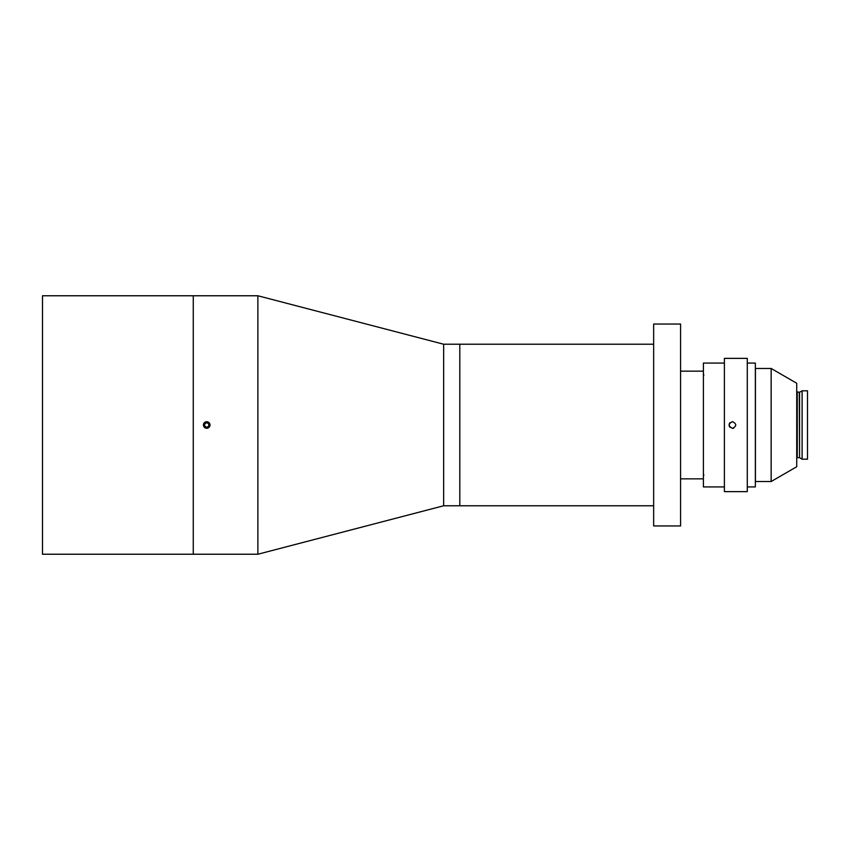 <?xml version="1.0" encoding="UTF-8"?>
<svg xmlns="http://www.w3.org/2000/svg" width="850" height="850" viewBox="0 0 850 850"><rect width="100%" height="100%" fill="white"/><g stroke="black" fill="none" stroke-linecap="round" stroke-linejoin="round"><path stroke-width="1.27" d="M680.574 478.848L703.396 478.848L703.396 371.152L680.574 371.152M802.102 459.191L802.102 390.809L807.5 390.809L807.5 459.191L802.102 459.191L799.553 457.714L799.553 392.286L796.726 391.818M771.152 481.536L796.726 466.735L796.726 383.265L771.152 368.464L755.427 368.464L755.427 481.536L771.152 481.536L771.152 368.464M732.466 421.632C728.131 423.874 728.131 426.116 732.466 428.368C736.812 426.126 736.812 423.884 732.466 421.632M730.086 422.62A3.368 3.368 0 0 0 730.086 427.38M724.391 363.078L703.396 363.078L703.396 486.922L724.391 486.922M747.278 491.629L747.278 358.371L724.391 358.371L724.391 491.629L747.278 491.629M747.278 486.922L755.352 486.922L755.352 363.078L747.278 363.078M732.466 428.368A3.368 3.368 0 0 0 733.752 428.113M653.65 505.771L459.808 505.771L459.808 344.229L653.65 344.229M680.574 525.959L680.574 324.041L653.65 324.041L653.65 525.959L680.574 525.959M257.879 554.232L443.647 505.771L443.647 344.229L443.647 505.771L459.808 505.771L459.808 344.229L443.647 344.229L257.879 295.768L42.5 295.768L42.5 554.232L193.269 554.232L193.269 295.768L193.269 554.232L257.879 554.232L257.879 295.768M203.363 425C205.604 420.654 207.846 420.654 210.099 425C207.857 429.346 205.615 429.346 203.363 425M206.731 428.283A3.283 3.283 0 0 0 210.014 425A3.283 3.283 0 0 0 206.731 421.717A3.283 3.283 0 0 0 203.447 425A3.283 3.283 0 0 0 206.731 428.283M208.749 426.169L208.749 423.831L206.731 422.673L204.712 423.831L204.712 426.169L206.731 427.327L208.749 426.169M799.553 457.714L799.276 392.36M799.276 457.64L797.268 457.64L797.268 392.36M703.928 375.062L703.396 374.521M703.928 474.938L703.396 475.479M797.268 457.64L796.726 458.182M799.553 392.286L802.102 390.809"/></g></svg>
